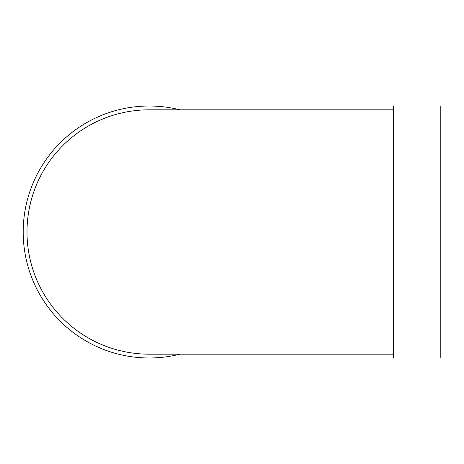 <?xml version="1.0" encoding="UTF-8"?>
<svg xmlns="http://www.w3.org/2000/svg" width="464" height="464" viewBox="0 0 464 464"><rect width="100%" height="100%" fill="white"/><g stroke="black" fill="none" stroke-linecap="round" stroke-linejoin="round"><path stroke-width="0.7" d="M393.553 357.988L393.553 106.012L440.8 106.012L440.8 357.988L393.553 357.988M393.553 109.817L149.188 109.817A122.183 122.183 0 0 0 26.999 232A122.183 122.183 0 0 0 149.188 354.183L393.553 354.183M179.899 354.183A125.988 125.988 0 0 1 24.151 247.474A125.988 125.988 0 0 1 179.899 109.817"/></g></svg>
